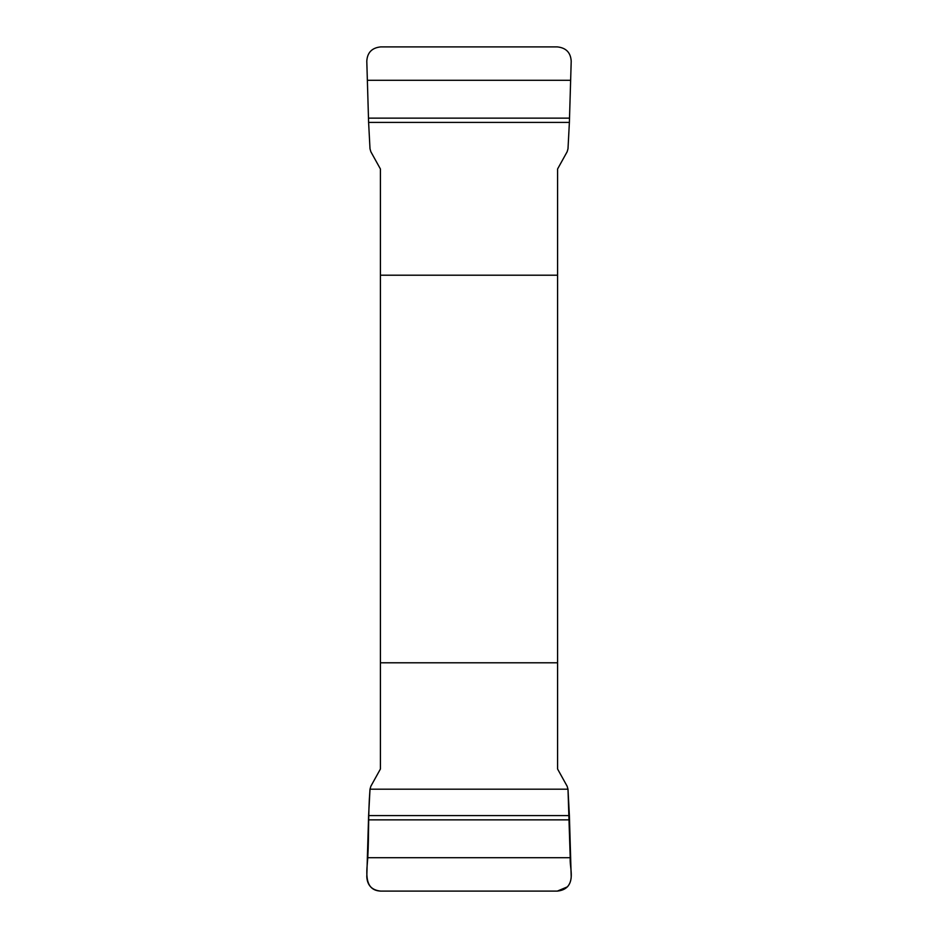 <?xml version="1.0" encoding="UTF-8"?>
<svg xmlns="http://www.w3.org/2000/svg" width="938" height="938" viewBox="0 0 938 938"><rect width="100%" height="100%" fill="white"/><g stroke="black" fill="none" stroke-linecap="round" stroke-linejoin="round"><path stroke-width="1.41" d="M368.611 122.409L366.793 61.169C367.321 52.563 371.952 47.815 380.676 46.9L557.324 46.9C566.036 47.803 570.667 52.551 571.207 61.169L569.389 122.409L368.611 122.409L370.006 148.802L370.862 151.768L380.406 168.969L380.406 769.031L370.862 786.232L370.006 789.198L567.994 789.198L570.222 857.707C569.565 867.369 574.502 878.883 567.361 886.879L557.324 891.1L380.676 891.1C362.83 890.338 367.028 869.784 367.778 857.707C369.115 832.651 367.942 815.802 370.006 789.198L368.611 815.591L569.389 815.591L571.207 876.831C570.679 885.437 566.048 890.185 557.324 891.1L380.676 891.1C371.964 890.197 367.333 885.449 366.793 876.831L368.611 815.591M569.389 815.591L567.994 789.198L567.138 786.232L557.594 769.031L557.594 168.969L567.138 151.768L567.994 148.802L569.389 122.409M557.594 275.209L380.406 275.209M380.406 662.791L557.594 662.791M368.517 819.859L569.483 819.859M367.778 857.707L570.222 857.707M569.483 118.141L368.517 118.141M570.222 80.293L367.778 80.293"/></g></svg>
